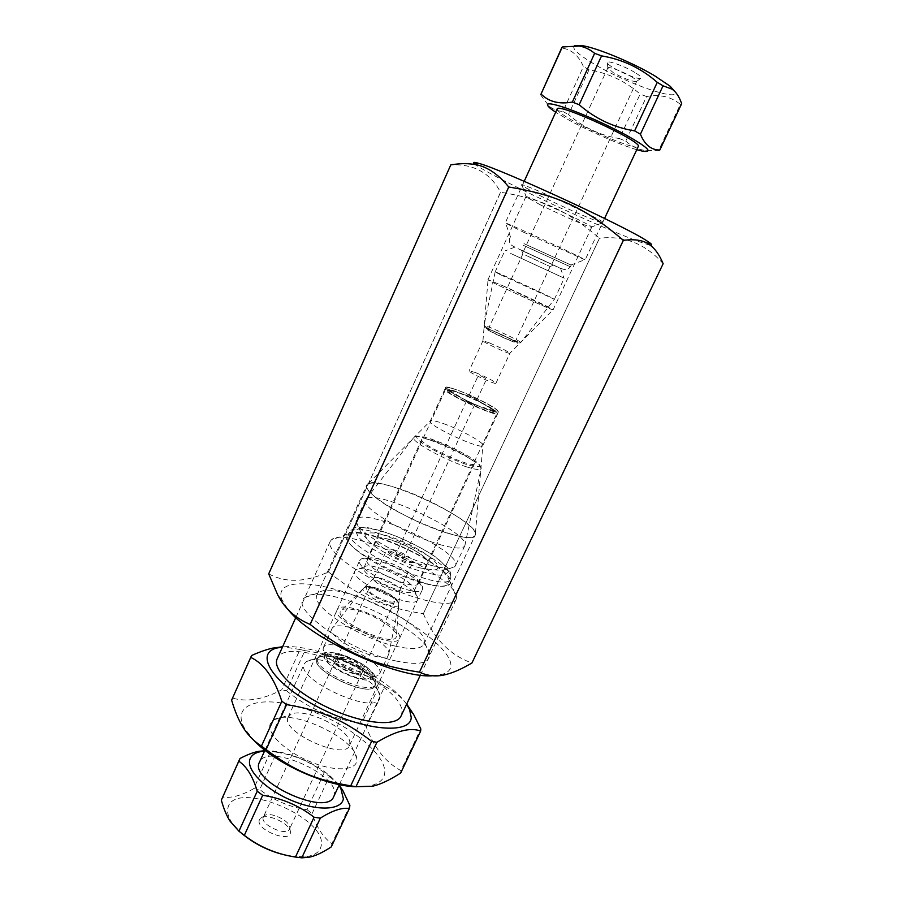 <?xml version="1.0" encoding="UTF-8"?>
<svg xmlns="http://www.w3.org/2000/svg" width="903" height="903" viewBox="0 0 903 903"><rect width="100%" height="100%" fill="white"/><g stroke="black" fill="none" stroke-linecap="round" stroke-linejoin="round"><path stroke-width="0.68" stroke-dasharray="4.51 3.39" d="M469.707 395.943L477.01 399.623L469.707 395.943M451.602 388.301C446.613 386.924 445.168 387.274 447.278 389.328L449.762 391.225C459.266 397.986 489.392 411.396 496.018 411.847C507.7 413.63 467.878 392.624 451.602 388.301M443.508 423.62C460.451 429.535 484.809 442.978 482.857 445.427L482.857 445.427C482.236 450.699 426.622 424.997 430.234 421.114L430.234 421.114C431.137 419.985 435.562 420.821 443.508 423.62M396.011 487.699C379.508 482.574 369.812 481.649 366.934 484.934C365.771 486.931 367.577 490.148 372.352 494.573C393.855 515.771 475.249 547.387 475.283 534.994C479.2 526.776 430.889 498.366 396.011 487.699M395.762 660.951C418.258 665.59 429.535 663.524 429.568 654.743C429.704 630.452 323.782 581.509 305.372 597.357C286.635 606.602 347.7 650.837 395.762 660.951M395.616 646.209C358.762 638.15 309.515 605.349 317.077 594.874L318.827 592.774C333.771 579.399 424.839 621.478 424.331 641.536L423.868 644.223C421.125 649.133 411.7 649.788 395.616 646.209M448.317 533.425C411.96 522.927 360.726 492.191 366.787 485.171C371.573 470.587 483.207 522.171 475.192 535.265C473.149 538.662 464.187 538.053 448.317 533.425M458.69 390.593C475.565 396.846 500.206 409.985 498.49 411.903C497.801 412.784 493.636 411.813 485.972 408.991C468.871 402.727 443.633 389.216 445.63 387.477C446.421 386.597 450.778 387.635 458.69 390.593M480.419 375.671L486.604 378.899L480.419 375.671M268.71 573.868C285.608 583.045 305.507 582.401 328.421 571.938L500.544 192.204C490.148 172.8 473.567 163.691 450.8 164.877L268.699 573.879M328.455 571.949C360.489 597.47 382.895 607.279 423.338 613.713L599.445 238.2C566.813 210.309 543.267 199.281 500.589 192.215L328.421 571.938M423.372 613.735C433.891 638.771 450.078 655.194 471.919 662.994L663.152 263.699C645.566 243.833 624.345 235.344 599.49 238.223L423.338 613.713M649.946 244.995C638.432 243.347 562.851 210.207 514.123 185.781C492.62 175.035 479.437 167.766 474.572 163.962M489.291 342.835L482.924 340.803C481.683 341.616 510.048 354.732 509.868 353.242L509.868 353.22C507.43 351.154 500.578 347.689 489.291 342.835M503.095 285.856L553.099 309.74C556.237 312.483 483.918 279.061 488.038 279.682L503.095 285.856L487.981 279.693C485.554 279.817 554.6 311.716 553.121 309.785C554.205 309.537 523.288 294.762 503.084 285.856M539.588 195.398C561.948 206.652 597.267 222.127 602.403 222.86C616.749 225.908 510.635 176.864 522.25 185.815L539.588 195.398M540.299 204.812L525.873 196.752C524.699 194.066 594.524 226.326 591.725 227.184L591.093 227.184C587.187 226.54 558.472 213.876 540.299 204.812M475.588 372.589L469.12 370.828C467.686 372.07 495.928 385.118 495.95 383.233C493.839 380.942 487.056 377.398 475.588 372.589M432.65 675.76L442.639 674.214C477.427 663.389 395.424 603.509 331.085 588.338C297.945 579.557 275.212 583.564 282.075 600.021L288.046 609.457M495.758 408.935L498.49 411.903C498.298 416.294 442.414 390.468 445.63 387.477C445.924 384.114 485.227 400.977 495.758 408.935M495.025 410.526L497.734 413.518C497.53 417.942 441.657 392.128 444.897 389.103C445.19 385.705 484.505 402.546 495.025 410.526M466.58 401.237L474.606 404.815L466.58 401.237M490.656 408.303L494.122 410.876C504.111 420.651 435.325 388.866 449.254 390.141C455.056 390.457 480.814 401.767 490.656 408.303M355.003 609.954C347.463 608.295 342.756 608.554 340.871 610.733C332.18 619.909 395.017 648.941 396.372 636.378C398.697 629.933 373.199 613.792 355.003 609.954M380.219 578.055C391.586 581.78 398.121 585.821 399.837 590.201L399.781 590.37C398.483 594.987 371.02 582.3 373.695 578.315L373.786 578.168C374.553 577.243 376.698 577.209 380.219 578.055M393.29 549.69C402.004 551.868 414.579 559.555 413.043 561.801C412.366 564.917 394.216 558.201 388.572 552.704L386.856 549.701C387.443 548.742 389.588 548.731 393.29 549.69M396.53 554.814L395.999 553.878C399.228 553.934 401.869 555.153 403.923 557.557C402.196 557.941 399.736 557.016 396.53 554.814M413.281 591.691C400.356 578.947 361.381 564.082 355.714 569.895L354.981 570.809C348.377 580.313 414.669 610.947 417.626 599.761L417.852 598.61C417.762 596.77 416.238 594.467 413.281 591.691M395.491 629.854C382.15 615.598 339.979 600.822 337.214 609.683C330.092 620.372 396.011 650.837 399.532 638.477C400.413 636.355 399.07 633.488 395.491 629.854M410.775 584.422C400.413 574.252 368.932 562.219 364.564 566.858L364.011 567.558C358.841 575.042 411.903 599.558 414.251 590.765L414.432 589.896L410.775 584.422M492.44 408.946C479.888 400.593 445.868 386.36 445.585 389.407C442.436 392.365 496.842 417.502 497.045 413.19C497.282 412.513 495.747 411.091 492.44 408.946M434.162 441.127C451.128 446.646 476.637 460.823 474.459 463.645C473.612 469.413 417.954 443.689 421.814 439.309C422.694 438.09 426.803 438.7 434.162 441.127M389.035 539.317C381.585 537.341 377.262 537.308 376.077 539.226C372.894 543.448 398.212 558.957 415.617 563.258C422.796 565.086 426.938 565.075 428.011 563.224C430.934 558.788 406.248 543.764 389.035 539.317M441.973 545.164C408.833 536.461 359.575 506.989 365.478 499.98L365.568 499.799C371.077 486.446 471.445 532.826 464.842 545.672L464.763 545.852C462.957 548.979 455.36 548.753 441.973 545.164M432.39 565.673C400.458 557.727 352.915 529.418 356.166 520.817L356.392 519.993C361.437 504.946 463.6 552.151 455.417 565.741L454.931 566.452C452.234 569.093 444.716 568.834 432.39 565.673M421.012 568.122C401.835 563.337 373.074 547.816 367.25 539.238C359.575 529.124 381.585 531.653 405.842 542.996C430.2 554.126 446.398 569.24 433.722 569.951L421.012 568.122M448.96 581.295C450.811 564.499 352.915 520.704 347.836 536.168C337.541 549.927 444.829 599.502 448.644 582.751L448.96 581.295M428.011 562.569L427.864 563.156C425.798 571.452 371.201 546.213 376.224 539.283C378.571 531.449 429.67 554.453 428.011 562.569M418.597 582.751L418.439 583.372C416.125 592.187 361.685 567.016 366.945 559.567L367.995 558.562C375.219 553.821 417.468 573.349 418.518 581.916L418.597 582.751M359.642 560.673L361.098 559.07C370.072 553.313 421.114 576.893 422.604 587.469L422.502 589.32C419.85 599.987 354.924 570.414 359.642 560.673M270.223 724.003C266.317 733.541 286.815 752.707 312.483 762.606C338.14 772.708 359.315 769.943 356.674 757.967C354.382 737.717 290.834 708.381 273.981 719.781L270.223 724.003M287.922 717.671L290.484 714.691C302.166 706.541 348.445 727.908 349.856 742.108L349.495 745.562C344.585 760.777 281.093 732.04 287.922 717.671M251.644 655.488L232.568 698.075C246.666 702.286 263.055 699.543 281.725 689.847L300.033 649.528L282.616 646.751M286.612 690.84C308.578 708.595 333.602 719.42 361.708 723.337L380.344 683.469C358.514 665.601 333.376 654.664 304.909 650.634L286.612 690.84L281.725 689.847M406.7 704.092C400.83 696.506 393.505 690.614 384.734 686.393L366.031 726.317C373.752 747.334 385.378 762.109 400.909 770.62L420.787 728.868M406.587 704.306C388.719 676.516 315.26 642.575 282.515 646.977M384.734 686.393L380.344 683.469M304.909 650.634L300.033 649.528M400.695 773.013L400.909 770.62M366.031 726.317L361.708 723.337M456.466 597.583C458.126 576.803 345.747 524.959 331.378 539.892L330.159 541.484C326.039 549.284 351.47 570.143 385.965 586.013C420.414 601.996 452.787 607.843 456.049 599.66L456.466 597.583M450.439 581.95L450.439 582.04C450.823 590.449 422.988 585.912 392.545 571.768C362.058 557.749 340.555 539.497 347.215 534.339C358.209 522.126 452.268 565.515 450.439 581.95M401.079 715.977L401.824 713.246C406.756 684.609 287.21 632.089 277.198 658.738M232.568 698.075L232.003 699.204M356.324 786.761L368.864 786.028C378.583 784.12 383.865 779.865 384.712 773.284C386.947 753.96 346.154 722.129 304.469 708.641C262.638 694.542 229.881 703.042 244.736 728.676L253.788 740.268M344.336 657.373L337.598 657.463L336.966 658.163C337.756 663.005 343.953 667.249 355.556 670.918C359.586 671.742 361.99 671.471 362.78 670.094L362.904 669.157C360.59 664.315 354.405 660.386 344.336 657.373M342.305 658.4C354.179 661.944 361.482 666.583 364.225 672.329C365.794 682.149 325.825 663.682 334.336 658.513L342.305 658.4M387.759 601.398C376.156 597.459 369.801 593.373 368.717 589.128C370.207 584.399 397.41 596.973 394.78 601.172C394.103 602.312 391.755 602.391 387.759 601.398M339.494 654.991C330.949 653.23 326.694 654.223 326.705 657.982C326.705 666.854 362.814 683.537 369.575 677.792C376.844 673.909 356.121 658.4 339.494 654.991M348.219 627.111C366.957 631.31 391.563 647.541 388.741 654.111L388.606 654.472C385.152 666.166 325.452 638.59 332.123 628.375L332.304 628.036C334.336 625.429 339.641 625.124 348.219 627.111M339.584 645.905C358.773 649.979 383.651 666.933 379.7 673.559L378.334 675.049C369.846 682.442 322.992 660.782 323.105 649.528L323.364 647.53C325.182 644.471 330.588 643.929 339.584 645.905M525.602 255.222L550.108 266.577L525.602 255.222M524.778 251.768L553.584 265.143L524.778 251.768M512.475 340.16C505.624 336.288 487.925 328.523 488.128 329.493C486.943 330.148 515.365 343.287 515.116 341.955L512.475 340.16M519.123 249.126L560.537 268.326L519.123 249.126M500.793 274.918L554.386 299.299C554.826 298.724 495.307 271.216 495.16 271.927L500.793 274.918M510.635 253.427L564.251 278.192L510.635 253.427M240.017 758.475L222.51 797.146C231.416 798.308 241.823 795.464 253.732 788.624L270.798 751.217L264.726 750.709M324.256 772.641C310.339 761.805 294.513 755.01 276.769 752.255L259.703 789.549C273.654 800.306 289.423 807.034 306.997 809.72L324.256 772.641L329.437 776.377L312.111 813.524C316.581 827.317 323.172 837.363 331.886 843.673L349.89 805.487M339.088 785.17L329.437 776.377M291.127 856.258L304.796 856.823C314.278 855.751 319.707 852.229 321.084 846.258C328.782 817.779 233.471 778.499 227.895 808.14C226.901 812.508 228.38 817.576 232.342 823.344L241.315 833.108M222.048 798.06L222.51 797.146M253.732 788.624L259.703 789.549M306.997 809.72L312.111 813.524M331.886 843.673L331.277 846.89M276.769 752.255L270.798 751.217M375.038 684.925C378.368 672.396 321.389 647.067 317.201 659.269C309.977 670.59 370.806 698.696 374.756 685.862L375.038 684.925C373.616 701.157 302.584 666.674 318.669 657.61C328.094 650.092 374.677 671.618 375.061 683.661L375.05 684.937M362.317 672.193L362.193 672.554C360.331 678.424 332.18 665.409 335.464 660.206C337.338 654.585 364.09 666.538 362.317 672.193M380.016 697.319L380.005 695.615C379.271 679.541 319.075 651.729 306.365 661.583L304.3 663.863C294.604 678.954 374.406 715.831 379.61 698.662L380.016 697.319M333.76 796.548L334.291 794.922C339.991 774.718 266.757 742.616 259.477 762.222M259.33 820.003C255.425 829.767 291.026 843.718 290.382 832.216C291.206 823.875 266.204 812.339 260.414 818.378L259.33 820.003M263.236 817.35L264.15 815.973C269.071 810.815 290.518 820.714 289.795 827.803L289.513 829.101C286.815 836.72 260.087 824.778 263.236 817.35M264.556 751.082C286.544 748.813 326.423 767.245 338.952 785.463M625.779 141.116C632.123 146.839 639.256 150.022 647.191 150.654L658.614 150.451L680.343 104.33C671.019 96.689 659.766 94.081 646.582 96.531L625.779 141.116L619.424 138.577L640.137 94.093C625.384 81.146 608.34 73.064 588.982 69.836L568.506 114.591C583.304 127.425 600.281 135.427 619.424 138.577M540.513 94.759L548.843 105.854C552.546 109.128 557.241 111.013 562.908 111.498L583.417 66.585C578.733 55.625 571.486 49.428 561.677 48.006L540.513 94.759M574.545 45.613C571.306 48.141 577.773 54.248 593.948 63.944C625.869 83.189 679.959 102.197 675.196 91.903M681.675 103.642L680.343 104.33M646.582 96.531L640.137 94.093M588.982 69.836L583.417 66.585M562.908 111.498L568.506 114.591M523.966 243.629L571.204 265.121L523.954 243.618M529.801 254.217L551.756 264.297L529.801 254.217M523.187 232.037L585.133 259.917C588.067 260.143 503.14 220.908 505.217 222.996L523.187 232.037M557.151 109.026C556.948 110.877 562.558 114.974 573.958 121.318C597.978 134.75 637.552 150.372 638.263 146.512M634.854 72.454C623.939 65.761 605.337 59.361 607.403 62.939C608.362 66.833 637.202 80.164 640.791 78.369C642.168 77.692 640.193 75.717 634.854 72.454M631.242 76.586C635.114 78.922 636.931 80.502 636.717 81.326L636.355 81.597C631.569 81.451 623.917 78.516 613.419 72.782L607.787 67.962C608.058 66.043 622.709 71.405 631.242 76.586M636.762 149.706C620.508 144.999 589.095 131.217 568.393 119.772L555.684 112.243M465.666 464.21C451.376 459.108 437.989 452.832 425.505 445.405C419.364 441.228 416.407 438.305 416.633 436.623C418.902 435.935 423.812 436.747 431.374 439.084C445.055 444.028 457.911 450.055 469.978 457.155C476.208 461.275 479.47 464.289 479.764 466.185C477.98 467.133 473.285 466.479 465.666 464.21M466.05 466.693C475.113 469.583 480.125 470.249 481.073 468.691C485.193 462.618 415.628 430.471 413.676 437.549C410.334 440.867 444.016 459.74 466.05 466.693M450.823 577.322C452.584 560.718 354.642 516.888 349.653 532.149C339.449 545.717 446.804 595.325 450.518 578.767L450.823 577.322M448.667 571.723L443.971 575.335C436.217 575.414 425.257 573.021 411.091 568.156C396.214 562.072 382.737 555.221 370.659 547.59L358.48 537.477L355.308 530.354L361.381 527.51C369.632 527.928 380.411 530.49 393.742 535.208C407.501 540.874 420.143 547.274 431.679 554.386C441.477 561.361 447.143 567.14 448.667 571.723M374.666 587.661C392.195 592.187 406.993 607.347 389.012 602.719C370.806 598.012 356.629 582.751 374.666 587.661M373.074 588.248C367.724 586.894 364.485 586.939 363.367 588.384C358.818 593.869 397.58 611.782 398.81 604.762C400.514 601.184 384.802 591.16 373.074 588.248M488.331 330.272C500.476 337.067 527.307 348.016 514.699 341.074C502.802 334.449 476.355 323.579 488.331 330.272M487.394 327.902L484.019 325.577C484.268 324.098 521.708 341.402 520.749 342.542C521.562 344.077 496.661 333.162 487.394 327.902M375.727 683.436C379.046 670.94 322.055 645.611 317.89 657.768C310.688 669.044 371.528 697.161 375.445 684.361L375.727 683.436M373.108 676.9C371.641 688.346 321.05 666.346 324.527 655.747C327.484 645.295 375.084 666.064 373.108 676.9M523.209 245.266L570.414 266.803L523.209 245.266M523.616 251.418L561.214 268.722L523.616 251.418M469.075 396.124L447.278 389.328M476.705 399.657L496.018 411.847M444.897 389.103L430.234 421.114L366.934 484.934M497.734 413.518L482.857 445.427L475.283 534.994M429.568 654.743L424.331 641.525M305.372 597.357L318.827 592.774M317.077 594.874L366.787 485.171M423.868 644.223L475.192 535.265M477.01 399.611L486.604 378.899M468.905 395.864L478.477 375.14M495.95 383.233L509.868 353.242L553.099 309.74M482.947 340.781L488.038 279.682M602.403 222.86L591.093 227.184M522.25 185.815L526.291 197.238M525.873 196.752L487.981 279.693M591.725 227.184L553.121 309.785M482.924 340.803L469.12 370.828M442.639 674.214L447.143 674.191M282.075 600.021L277.672 594.806M474.504 404.6L494.122 410.876M466.738 401.011L449.254 390.141M373.786 578.168L340.871 610.733M399.837 590.201L396.372 636.378M399.781 590.37L413.043 561.801M373.695 578.315L386.856 549.701M466.512 401.067L395.999 553.889M474.606 404.815L403.934 557.557M399.532 638.477L417.626 599.761M337.214 609.683L354.981 570.809M364.564 566.858L355.714 569.895M414.432 589.896L417.852 598.61M414.251 590.765L497.045 413.19M364.011 567.558L445.585 389.407M474.459 463.645L428.011 563.224M421.814 439.309L376.077 539.226M464.842 545.672L481.073 468.691L480.294 466.072C480.283 465.124 477.687 462.697 472.517 458.78C464.977 454.085 456.038 449.378 445.698 444.66C435.618 440.461 427.153 437.639 420.29 436.205L415.798 436.488L413.676 437.549L365.568 499.799M365.478 499.98L356.392 519.993M464.763 545.852L455.417 565.741M367.25 539.238C362.95 534.283 359.631 532.465 356.166 520.817M433.722 569.951C440.292 570.019 443.824 571.362 454.931 566.452M347.836 536.168L349.653 532.149C356.233 527.025 349.642 527.397 367.566 527.657C386.981 530.975 417.242 543.956 437.097 558.02L447.753 567.84L450.134 571.813L450.868 573.913L450.518 578.767L448.644 582.751M367.984 558.562L361.098 559.07M418.518 581.916L422.604 587.492M356.685 758.001L349.856 742.131M273.981 719.781L290.484 714.691M288.113 717.174L359.766 560.334M349.506 745.539L422.502 589.32M418.439 583.372L427.864 563.156M366.934 559.578L376.224 539.294M347.215 534.339L331.378 539.892M450.439 582.04L456.466 597.696M420.38 675.117L456.049 599.66M295.8 617.55L330.159 541.484M368.864 786.028L372.397 786.265M244.736 728.676L242.489 726.351M337.598 657.463L334.336 658.513M362.904 669.157L364.225 672.329M368.717 589.128L336.966 658.163M394.78 601.172L362.78 670.094M388.741 654.111L398.81 604.762L398.178 601.5C399.713 601.68 390.096 591.996 374.508 587.537C364.248 585.652 367.002 587.085 365.58 586.927L363.367 588.384L332.304 628.036M369.575 677.792L378.334 675.049M326.705 657.982L323.105 649.528M332.123 628.375L323.364 647.53M388.606 654.472L379.7 673.559M549.972 266.52L553.584 265.143M522.984 254.048L521.686 250.413M488.117 329.493L522.848 253.98M515.116 341.955L550.108 266.577M495.16 271.927L484.019 325.577C486.909 329.561 476.592 323.443 503.626 335.51L518.649 343.163L520.749 342.542L554.386 299.299M514.755 247.174L505.116 250.865M560.537 268.326L563.969 278.068M554.397 299.322L564.251 278.192M495.137 271.938L504.833 250.741M304.796 856.823L308.555 857.319M232.342 823.344L230.321 821.516M317.201 659.269L317.89 657.768C320.565 654.517 322.123 653.083 322.552 653.456C323.726 653.433 324.075 651.165 338.196 653.456C347.136 655.984 356.177 660.138 365.297 665.917C370.58 670.376 373.65 673.514 374.519 675.342L376.179 681.381L374.756 685.862M318.669 657.61L306.365 661.583M375.061 683.661L380.005 695.615M339.347 784.617L379.61 698.662M264.94 750.235L304.3 663.863M290.382 832.227L289.795 827.814M260.414 818.378L264.15 815.973M362.193 672.554L289.513 829.089M335.464 660.206L263.371 817.001M571.204 265.121L570.414 266.803C565.978 271.431 566.316 269.128 565.199 269.67C563.777 269.297 564.736 270.166 554.194 265.448L523.209 251.147C508.92 244.431 511.482 244.882 510.409 244.182C509.653 244.713 509.348 242.873 509.518 238.663L510.285 236.981M570.865 265.031L584.602 259.816M510.579 237.173L505.646 223.323M524.203 181.322L505.217 222.996M604.558 218.447L585.133 259.917M607.403 62.939L607.821 68.414M640.791 78.369L636.355 81.597M523.514 251.237L607.787 67.962M551.756 264.297L636.717 81.326M642.552 151.173L647.191 150.654M550.807 108.789L548.843 105.854"/><path stroke-width="1.35" d="M471.919 663.005C462.246 668.66 453.983 672.396 447.143 674.191C437.718 677.002 428.485 676.324 419.455 672.171L623.375 240.367C635.193 238.787 644.053 240.345 649.979 245.052C655.081 248.675 659.472 254.894 663.152 263.699L471.919 663.005M419.41 672.171C372.883 664.811 347.102 653.625 310.158 624.436L508.773 187C558.291 195.206 585.595 208.006 623.33 240.345L419.455 672.171M474.572 163.962C472.28 162.032 473.804 161.851 479.143 163.454C502.124 169.516 627.867 227.612 647.372 241.191C652.056 244.216 652.914 245.492 649.946 244.995M508.728 186.989L310.113 624.413C295.439 618.307 284.626 608.441 277.672 594.806L268.699 573.879L450.8 164.877C459.063 163.522 466.309 163.296 472.562 164.199C485.227 165.418 497.293 173.015 508.728 186.989L508.773 187M288.046 609.457C309.74 638.444 397.591 678.695 432.65 675.76M261.43 746.126C253.371 740.81 247.05 734.218 242.489 726.351C238.448 719.725 234.825 710.988 231.608 700.164L250.763 657.407C263.992 663.592 274.343 678.209 281.838 701.247L261.43 746.126L266.103 749.535L286.59 704.6C322.202 710.616 343.49 719.86 371.63 741.329L376.89 742.311C395.898 730.843 410.493 727.107 420.663 731.08L400.695 773.013C389.52 780.169 380.095 784.583 372.397 786.265L355.985 786.694L376.89 742.311M282.616 646.751L272.627 648.14C266.803 649.404 259.816 651.853 251.644 655.488L250.763 657.407M420.663 731.08L420.787 728.868L413.619 714.431L406.7 704.092M282.515 646.977L276.679 648.072C253.98 653.67 273.124 683.932 318.387 707.286C363.48 730.877 411.113 734.861 411.226 717.332L409.533 709.453L406.587 704.306M281.838 701.247L286.59 704.6M371.63 741.329L350.703 785.836L355.985 786.694M350.703 785.836C315.497 779.91 294.468 770.925 266.103 749.535M295.8 617.55L277.198 658.738C271.792 669.428 295.529 692.748 329.448 708.336C363.299 724.059 396.451 727.028 401.079 715.977L420.38 675.117M251.113 656.526L231.608 700.164M253.788 740.268C275.28 763.374 325.757 786.242 356.324 786.761M238.923 761.285C246.779 766.613 252.885 776.591 257.231 791.209L238.945 831.2L230.321 821.516C226.834 816.312 223.842 809.178 221.325 800.137L240.017 758.475C247.354 754.66 253.517 752.301 258.495 751.375L264.726 750.709M349.359 808.524L331.277 846.89C322.337 852.793 314.763 856.258 308.555 857.319L301.771 857.839L320.351 818.129C332.372 810.544 342.045 807.338 349.359 808.524L349.89 805.487L342.756 790.373L339.088 785.17M221.325 800.137L239.577 759.333M301.771 857.839L295.462 857.049C276.465 854.148 259.421 846.924 244.318 835.365L238.945 831.2M241.315 833.108C255.831 845.208 272.435 852.917 291.127 856.258M244.318 835.365L262.671 795.295C281.871 798.252 299.006 805.555 314.063 817.215L320.351 818.129M314.063 817.215L295.462 857.049M264.94 750.235L259.477 762.222C248.212 780.847 326.875 817.204 333.76 796.548L339.347 784.617M257.231 791.209L262.671 795.295M338.952 785.463L340.781 788.251L343.377 798.816C341.661 810.047 318.07 811.425 292.425 800.792C266.757 790.317 246.959 771.004 249.713 760.089C250.831 755.585 254.68 752.73 261.249 751.499L264.556 751.082M634.595 130.89C613.747 127.447 595.269 118.733 579.173 104.725L601.556 55.873C622.641 59.406 641.209 68.233 657.26 82.354L634.595 130.89L640.419 134.175L663.039 85.819L672.171 89.216C676.054 91.869 679.214 96.677 681.675 103.642L659.811 150.022C651.198 150.056 644.742 144.773 640.419 134.175M675.196 91.903L670.071 86.146L654.246 75.525C632.179 62.465 597.368 48.04 582.503 45.681L574.545 45.613M657.26 82.354L663.039 85.819M594.648 53.322L572.367 102.062C559.183 104.443 548.742 101.757 541.044 94.014L561.801 47.633L562.332 46.979L579.162 46.042C584.422 46.821 589.591 49.247 594.648 53.322L601.556 55.873M541.044 94.014L562.332 46.979M658.614 150.451L659.811 150.022M604.558 218.447L638.263 146.512C643.467 142.008 557.207 102.152 557.151 109.026L524.203 181.322M579.173 104.725L572.367 102.062M555.684 112.243L550.807 108.789C543.392 102.513 548.302 102.208 565.538 107.863C585.2 114.929 605.484 124.05 626.411 135.224C648.117 147.528 653.501 152.844 642.552 151.173L636.762 149.706M479.143 163.454L472.562 164.199M647.372 241.191L649.979 245.052M276.679 648.072L272.627 648.14M409.533 709.453L413.619 714.431M261.249 751.499L258.495 751.375M340.781 788.251L342.756 790.373M582.503 45.681L579.162 46.042M670.071 86.146L672.171 89.216"/></g></svg>
